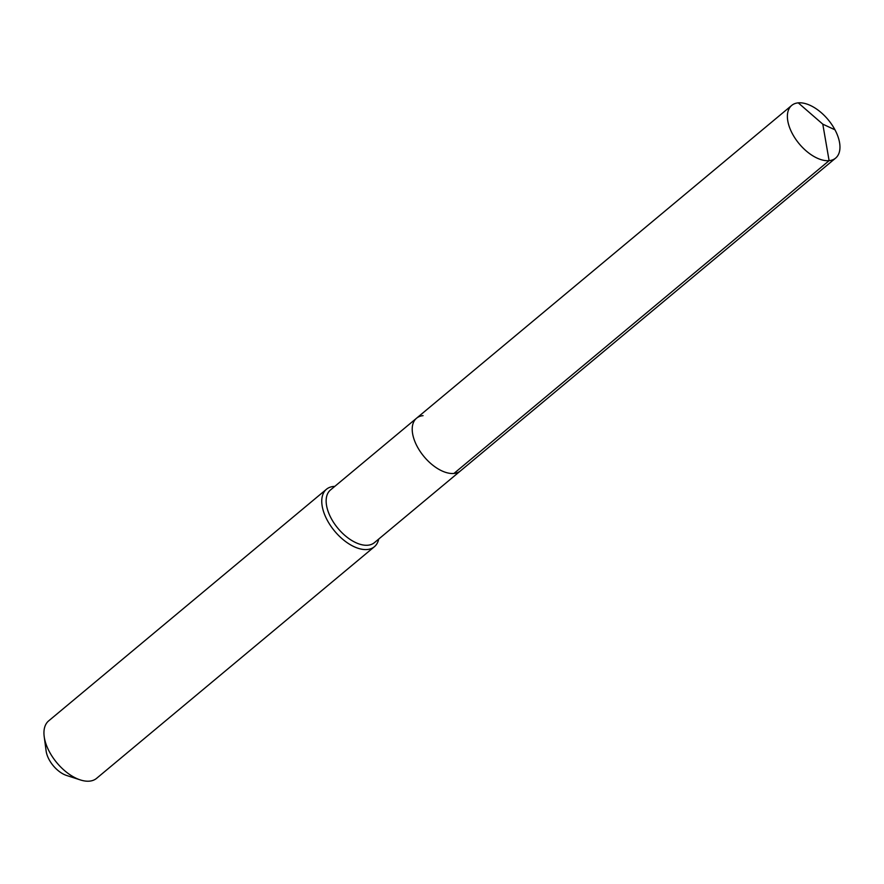 <?xml version="1.0" encoding="UTF-8"?>
<svg xmlns="http://www.w3.org/2000/svg" width="884" height="884" viewBox="0 0 884 884"><rect width="100%" height="100%" fill="white"/><g stroke="black" fill="none" stroke-linecap="round" stroke-linejoin="round"><path stroke-width="1.33" d="M416.541 418.22L791.71 105.417A34.299 18.829 -129.8 0 0 795.501 138.887A34.299 18.829 -129.8 0 0 829.104 160.656L822.794 124.158L829.104 160.656A34.299 18.829 50.2 0 0 835.634 158.103L374.396 542.666A34.299 18.829 50.2 0 1 367.866 545.218A34.299 18.829 -129.8 0 1 334.262 523.45A34.299 18.829 -129.8 0 1 330.472 489.979L416.541 418.22A34.299 18.829 -129.8 0 0 420.331 451.691A34.299 18.829 -129.8 0 0 453.934 473.459A34.299 18.829 50.2 0 0 460.465 470.907A34.299 18.829 50.2 0 1 453.934 473.459L829.104 160.656L453.934 473.459A34.299 18.829 -129.8 0 1 420.331 451.691A34.299 18.829 -129.8 0 1 416.541 418.22A34.299 18.829 -129.8 0 1 423.071 415.657M374.396 546.721L96.588 778.351A37.415 20.542 50.2 0 1 89.461 781.147A37.415 20.542 -129.8 0 1 80.334 779.92A37.415 20.542 -129.8 0 1 44.2 736.593A37.415 20.542 -129.8 0 1 48.664 720.88L326.472 489.25A37.415 20.542 -129.8 0 0 330.616 525.77A37.415 20.542 -129.8 0 0 367.269 549.516A37.415 20.542 50.2 0 0 374.396 546.721A37.415 20.542 50.2 0 0 378.706 539.074M334.782 486.388A37.415 20.542 50.2 0 0 333.599 486.454A37.415 20.542 -129.8 0 0 326.472 489.25M80.334 779.92L66.587 775.467A21.205 11.636 -129.8 0 1 46.112 750.914L44.2 736.593M835.634 158.103A34.299 18.829 50.2 0 0 831.844 124.633A34.299 18.829 50.2 0 0 798.241 102.853A34.299 18.829 -129.8 0 0 791.71 105.417M834.96 129.793L822.794 124.158L798.241 102.853"/></g></svg>
